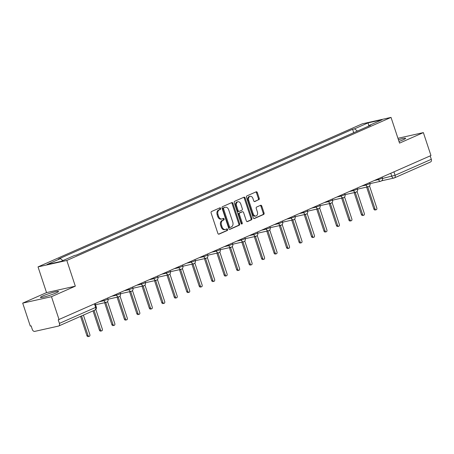 <?xml version="1.0" encoding="UTF-8"?>
<svg xmlns="http://www.w3.org/2000/svg" width="454" height="454" viewBox="0 0 454 454"><rect width="100%" height="100%" fill="white"/><g stroke="black" fill="none" stroke-linecap="round" stroke-linejoin="round"><path stroke-width="0.68" d="M220.689 208.38A0.84 0.596 77.4 0 0 219.878 207.83L211.541 211.513A1.197 0.851 77.4 0 0 211.127 212.988L217.863 233.362A1.197 0.851 77.4 0 0 218.913 234.185A1.197 0.851 77.4 0 0 219.027 234.145L227.369 230.467A0.84 0.596 77.4 0 0 226.841 228.884L225.763 229.361A3.831 2.718 77.4 0 1 225.4 229.48A3.831 2.718 77.4 0 1 222.051 226.847L221.49 225.15A3.831 2.718 77.4 0 1 222.806 220.417L223.884 219.94A0.84 0.596 77.4 0 0 223.362 218.357L222.284 218.834A3.831 2.718 77.4 0 1 221.921 218.953A3.831 2.718 77.4 0 1 218.573 216.32L218.011 214.623A3.831 2.718 77.4 0 1 219.327 209.89L220.406 209.413A0.84 0.596 77.4 0 0 220.689 208.38M221.921 218.953L221.081 219.14A3.831 2.718 77.4 0 1 217.733 216.507L217.171 214.81A3.831 2.718 77.4 0 1 218.488 210.077L219.566 209.606A0.84 0.596 77.4 0 0 219.424 208.034M218.573 234.168L226.529 230.655A0.84 0.596 77.4 0 0 226.387 229.083M225.4 229.48L224.56 229.667A3.831 2.718 77.4 0 1 221.212 227.034L220.65 225.337A3.831 2.718 77.4 0 1 221.966 220.604L223.045 220.128A0.84 0.596 77.4 0 0 222.903 218.556M398.987 141.449A9.517 0.931 -18.3 0 0 403.124 139.826A9.517 0.931 -18.3 0 0 405.621 138.3A9.517 0.931 -18.3 0 0 398.413 139.73M42.943 295.9A9.517 0.931 -18.3 0 0 40.451 297.427A9.517 0.931 -18.3 0 0 46.263 296.411A9.517 0.931 -18.3 0 0 56.035 292.972A9.517 0.931 -18.3 0 0 58.526 291.445A9.517 0.931 -18.3 0 0 52.709 292.461A9.517 0.931 -18.3 0 0 42.943 295.9M258.808 199.8A1.197 0.851 77.4 0 0 259.217 198.319L257.327 192.604A1.197 0.851 77.4 0 0 256.283 191.781A1.197 0.851 77.4 0 0 256.169 191.821L246.902 195.907A1.197 0.851 77.4 0 0 246.494 197.388L253.23 217.755A1.197 0.851 77.4 0 0 254.28 218.578A1.197 0.851 77.4 0 0 254.388 218.544L263.655 214.458A1.197 0.851 77.4 0 0 264.063 212.977L261.782 206.076A1.197 0.851 77.4 0 0 260.732 205.253A1.197 0.851 77.4 0 0 260.619 205.287L256.658 207.035A1.197 0.851 77.4 0 0 256.249 208.517L257.378 211.939A3.206 2.276 77.4 0 1 255.977 215.991A3.206 2.276 77.4 0 1 253.179 213.794L248.741 200.379A3.206 2.276 77.4 0 1 250.143 196.327A3.206 2.276 77.4 0 1 252.946 198.529L253.684 200.764A1.197 0.851 77.4 0 0 254.728 201.587A1.197 0.851 77.4 0 0 254.842 201.548L257.968 199.987A1.197 0.851 77.4 0 0 258.377 198.512L256.487 192.791A1.197 0.851 77.4 0 0 255.784 191.991M75.319 286.173L46.535 292.609L22.7 303.124L51.484 296.689L75.319 286.173L66.812 260.46L391.03 117.404L399.537 143.118L423.366 132.602L430.959 155.546L58.231 319.82L59.417 323.396L95.641 307.409L96.282 307.017L95.187 303.698M51.484 296.689L59.071 319.633M232.913 203.381A1.197 0.851 77.4 0 0 231.869 202.558A1.197 0.851 77.4 0 0 231.756 202.592L222.488 206.678A1.197 0.851 77.4 0 0 222.08 208.159L228.816 228.532A1.197 0.851 77.4 0 0 229.866 229.355A1.197 0.851 77.4 0 0 229.974 229.315L239.241 225.229A1.197 0.851 77.4 0 0 239.65 223.748L232.913 203.381L232.073 203.568A1.197 0.851 77.4 0 0 231.37 202.762M234.695 201.292L243.963 197.206A1.197 0.851 77.4 0 1 244.076 197.167A1.197 0.851 77.4 0 1 245.12 197.989L251.857 218.363A1.197 0.851 77.4 0 1 251.448 219.844L247.481 221.592A1.197 0.851 77.4 0 1 247.368 221.626A1.197 0.851 77.4 0 1 246.323 220.803L243.588 212.546A1.197 0.851 77.4 0 0 242.544 211.723A1.197 0.851 77.4 0 0 242.43 211.757L239.803 212.92A1.197 0.851 77.4 0 0 239.389 214.396L242.237 222.999A0.84 0.596 77.4 0 1 241.136 223.482L234.287 202.773A1.197 0.851 77.4 0 1 234.695 201.292M22.7 303.124L30.287 326.068L31.127 325.881L32.308 329.456A2.44 1.703 -113.8 0 0 34.748 331.386L58.498 326.074A2.44 1.703 -113.8 0 0 58.719 326A2.44 1.703 -113.8 0 0 59.417 323.396M46.535 292.609L38.028 266.895L362.247 123.84L391.03 117.404M423.366 132.602L397.937 138.288M430.171 155.892L431.3 159.309A2.44 1.703 66.2 0 1 430.608 161.919L394.378 177.9A2.44 1.703 -113.8 0 0 395.071 175.295L431.3 159.309M357.394 131.075L354.557 128.834L367.99 122.903L382.092 119.754L368.654 125.679L370.629 125.242L76.476 255.029L74.507 255.466L61.069 261.396L46.972 264.546L60.405 258.621L62.896 260.59M354.557 128.834L352.582 129.276L58.435 259.058L60.405 258.621M66.812 260.46L38.028 266.895M353.717 132.699L352.582 129.276M368.654 125.679L368.483 126.184M368.852 125.593L367.99 122.903M229.52 229.332L238.401 225.417A1.197 0.851 77.4 0 0 238.81 223.936L232.073 203.568M223.879 207.881A0.84 0.596 77.4 0 0 223.589 208.919L229.503 226.801A0.84 0.596 77.4 0 0 230.314 227.352L231.455 226.847A3.831 2.718 77.4 0 0 232.766 222.119L228.725 209.896A3.831 2.718 77.4 0 0 225.377 207.262A3.831 2.718 77.4 0 0 225.014 207.382L223.039 208.068A0.84 0.596 77.4 0 0 222.749 209.107L223.589 208.919M230.155 227.386L229.474 227.539A0.84 0.596 77.4 0 1 228.663 226.989L222.749 209.107M225.377 207.262L224.537 207.45A3.831 2.718 77.4 0 0 224.18 207.569L225.014 207.382M223.039 208.068L224.18 207.569M247.027 221.609L250.608 220.031A1.197 0.851 77.4 0 0 251.017 218.55L244.28 198.182A1.197 0.851 77.4 0 0 243.577 197.377M241.823 211.893A1.197 0.851 77.4 0 0 241.704 211.91A1.197 0.851 77.4 0 0 241.59 211.944L238.963 213.108A1.197 0.851 77.4 0 0 238.549 214.583L241.397 223.186L242.237 222.999M241.392 223.901A0.84 0.596 77.4 0 0 241.397 223.186M240.756 203.971A3.206 2.276 77.4 0 0 237.958 201.769A3.206 2.276 77.4 0 0 236.557 205.821L238.117 210.548A1.197 0.851 77.4 0 0 239.162 211.371A1.197 0.851 77.4 0 0 239.275 211.337L241.908 210.174A1.197 0.851 77.4 0 0 242.317 208.698L240.756 203.971M237.958 201.769L237.119 201.956A3.206 2.276 77.4 0 0 235.717 206.014L236.557 205.821M238.441 211.524A1.197 0.851 77.4 0 1 238.327 211.558A1.197 0.851 77.4 0 1 237.277 210.735L235.717 206.014M254.388 201.565L257.968 199.987M250.143 196.327L249.303 196.514A3.206 2.276 77.4 0 0 247.907 200.566L248.741 200.379M255.977 215.991L255.137 216.183A3.206 2.276 77.4 0 1 252.339 213.982L247.907 200.566M253.934 218.561L262.815 214.646A1.197 0.851 77.4 0 0 263.224 213.164L260.942 206.264A1.197 0.851 77.4 0 0 260.238 205.458M81.572 315.922L88.008 335.387A1.402 0.993 77.4 0 0 89.234 336.352A1.402 0.993 77.4 0 0 89.847 334.575L83.411 315.11M89.234 336.352L88.144 336.596A1.402 0.993 -102.6 0 1 86.918 335.631L80.551 316.37M94.046 310.417L100.487 329.882A1.402 0.993 77.4 0 0 101.713 330.847A1.402 0.993 77.4 0 0 102.326 329.071L95.811 309.378M101.713 330.847L100.623 331.091A1.402 0.993 -102.6 0 1 99.398 330.126L93.025 310.865M105.714 302.466L112.961 324.377A1.402 0.993 77.4 0 0 114.187 325.342A1.402 0.993 77.4 0 0 114.8 323.566L107.524 301.57M114.187 325.342L113.097 325.586A1.402 0.993 -102.6 0 1 111.871 324.621L104.624 302.71M118.193 296.961L125.44 318.873A1.402 0.993 77.4 0 0 126.666 319.837A1.402 0.993 77.4 0 0 127.279 318.061L120.004 296.065M126.666 319.837L125.571 320.081A1.402 0.993 -102.6 0 1 124.345 319.117L117.098 297.205M130.667 291.457L137.914 313.368A1.402 0.993 77.4 0 0 139.14 314.333A1.402 0.993 77.4 0 0 139.753 312.556L132.477 290.56M139.14 314.333L138.05 314.577A1.402 0.993 -102.6 0 1 136.824 313.612L129.577 291.701M143.146 285.952L150.393 307.863A1.402 0.993 77.4 0 0 151.619 308.828A1.402 0.993 77.4 0 0 152.232 307.052L144.957 285.055M151.619 308.828L150.524 309.072A1.402 0.993 -102.6 0 1 149.298 308.107L142.051 286.196M155.62 280.447L162.867 302.358A1.402 0.993 77.4 0 0 164.093 303.323A1.402 0.993 77.4 0 0 164.706 301.547L157.43 279.55M164.093 303.323L163.003 303.567A1.402 0.993 -102.6 0 1 161.777 302.602L154.53 280.691M168.094 274.942L175.34 296.854A1.402 0.993 77.4 0 0 176.566 297.818A1.402 0.993 77.4 0 0 177.185 296.042L169.909 274.046M176.566 297.818L175.477 298.062A1.402 0.993 -102.6 0 1 174.251 297.098L167.004 275.186M180.573 269.438L187.82 291.349A1.402 0.993 77.4 0 0 189.046 292.314A1.402 0.993 77.4 0 0 189.659 290.537L182.383 268.541M189.046 292.314L187.956 292.558A1.402 0.993 -102.6 0 1 186.73 291.593L179.483 269.682M193.046 263.933L200.293 285.844A1.402 0.993 77.4 0 0 201.519 286.809A1.402 0.993 77.4 0 0 202.132 285.033L194.857 263.036M201.519 286.809L200.43 287.053A1.402 0.993 -102.6 0 1 199.204 286.088L191.957 264.177M205.526 258.428L212.773 280.339A1.402 0.993 77.4 0 0 213.999 281.304A1.402 0.993 77.4 0 0 214.611 279.528L207.336 257.531M213.999 281.304L212.909 281.548A1.402 0.993 -102.6 0 1 211.678 280.583L204.436 258.672M217.999 252.923L225.246 274.835A1.402 0.993 77.4 0 0 226.472 275.799A1.402 0.993 77.4 0 0 227.085 274.023L219.81 252.027M226.472 275.799L225.383 276.043A1.402 0.993 -102.6 0 1 224.157 275.079L216.91 253.167M230.479 247.419L237.726 269.33A1.402 0.993 77.4 0 0 238.952 270.295A1.402 0.993 77.4 0 0 239.564 268.518L232.289 246.522M238.952 270.295L237.856 270.539A1.402 0.993 -102.6 0 1 236.63 269.574L229.383 247.663M242.952 241.914L250.199 263.825A1.402 0.993 77.4 0 0 251.425 264.79A1.402 0.993 77.4 0 0 252.038 263.014L244.763 241.017M251.425 264.79L250.336 265.034A1.402 0.993 -102.6 0 1 249.11 264.069L241.863 242.158M255.432 236.409L262.673 258.32A1.402 0.993 77.4 0 0 263.905 259.285A1.402 0.993 77.4 0 0 264.517 257.509L257.242 235.512M263.905 259.285L262.809 259.529A1.402 0.993 -102.6 0 1 261.583 258.564L254.336 236.653M267.905 230.904L275.152 252.816A1.402 0.993 77.4 0 0 276.378 253.78A1.402 0.993 77.4 0 0 276.991 252.004L269.716 230.008M276.378 253.78L275.289 254.024A1.402 0.993 -102.6 0 1 274.063 253.06L266.816 231.148M280.379 225.4L287.626 247.311A1.402 0.993 77.4 0 0 288.852 248.276A1.402 0.993 77.4 0 0 289.465 246.499L282.195 224.503M288.852 248.276L287.762 248.52A1.402 0.993 -102.6 0 1 286.536 247.555L279.289 225.644M292.858 219.895L300.105 241.806A1.402 0.993 77.4 0 0 301.331 242.771A1.402 0.993 77.4 0 0 301.944 240.995L294.669 218.998M301.331 242.771L300.242 243.015A1.402 0.993 -102.6 0 1 299.016 242.05L291.769 220.139M305.332 214.39L312.579 236.301A1.402 0.993 77.4 0 0 313.805 237.266A1.402 0.993 77.4 0 0 314.418 235.49L307.142 213.493M313.805 237.266L312.715 237.51A1.402 0.993 -102.6 0 1 311.489 236.545L304.242 214.634M317.811 208.885L325.058 230.797A1.402 0.993 77.4 0 0 326.284 231.761A1.402 0.993 77.4 0 0 326.897 229.985L319.622 207.989M326.284 231.761L325.189 232.005A1.402 0.993 -102.6 0 1 323.963 231.041L316.722 209.129M330.285 203.381L337.532 225.292A1.402 0.993 77.4 0 0 338.758 226.257A1.402 0.993 77.4 0 0 339.371 224.48L332.095 202.484M338.758 226.257L337.668 226.501A1.402 0.993 -102.6 0 1 336.442 225.536L329.195 203.625M342.764 197.876L350.011 219.787A1.402 0.993 77.4 0 0 351.237 220.752A1.402 0.993 77.4 0 0 351.85 218.976L344.575 196.979M351.237 220.752L350.142 220.996A1.402 0.993 -102.6 0 1 348.916 220.031L341.669 198.12M355.238 192.371L362.485 214.282A1.402 0.993 77.4 0 0 363.711 215.247A1.402 0.993 77.4 0 0 364.324 213.471L357.048 191.474M363.711 215.247L362.621 215.491A1.402 0.993 -102.6 0 1 361.395 214.526L354.148 192.615M367.717 186.866L374.959 208.778A1.402 0.993 77.4 0 0 376.184 209.742A1.402 0.993 77.4 0 0 376.803 207.966L369.528 185.97M376.184 209.742L375.095 209.986A1.402 0.993 -102.6 0 1 373.869 209.022L366.622 187.11M382.557 178.439L395.071 175.295L393.941 171.879M390.769 173.28L391.791 176.373A2.44 1.731 -102.6 0 0 393.924 178.053A2.44 2.44 0 0 0 394.378 177.9A2.44 1.703 -113.8 0 1 394.157 177.974A2.44 1.731 -102.6 0 1 393.924 178.053L381.649 180.794M374.391 180.505L378.557 179.574L382.472 178.104L382.137 177.088M378.296 178.785L378.557 179.574A2.44 1.731 -102.6 0 0 380.685 181.248A2.44 2.44 0 0 0 382.472 178.104M361.917 186.009L366.077 185.079L369.993 183.609L369.658 182.593M365.816 184.29L366.077 185.079A2.44 1.731 -102.6 0 0 368.211 186.753A2.44 2.44 0 0 0 369.993 183.609M349.438 191.514L353.604 190.584L357.519 189.114L357.185 188.098M353.343 189.795L353.604 190.584A2.44 1.731 -102.6 0 0 355.732 192.258A2.44 2.44 0 0 0 357.519 189.114M336.964 197.019L341.124 196.088L345.04 194.618L344.705 193.603M340.863 195.299L341.124 196.088A2.44 1.731 -102.6 0 0 343.258 197.762A2.44 2.44 0 0 0 345.04 194.618M324.491 202.524L328.651 201.593L332.566 200.123L332.232 199.107M328.39 200.804L328.651 201.593A2.44 1.731 -102.6 0 0 330.784 203.267A2.44 2.44 0 0 0 332.566 200.123M312.011 208.028L316.171 207.098L320.093 205.628L319.758 204.612M315.91 206.309L316.171 207.098A2.44 1.731 -102.6 0 0 318.305 208.772A2.44 2.44 0 0 0 320.093 205.628M299.538 213.533L303.698 212.603L307.613 211.133L307.279 210.117M303.437 211.814L303.698 212.603A2.44 1.731 -102.6 0 0 305.831 214.277A2.44 2.44 0 0 0 307.613 211.133M287.059 219.038L291.224 218.107L295.14 216.637L294.805 215.622M290.963 217.318L291.224 218.107A2.44 1.731 -102.6 0 0 293.352 219.781A2.44 2.44 0 0 0 295.14 216.637M274.585 224.543L278.745 223.612L282.66 222.142L282.326 221.126M278.484 222.823L278.745 223.612A2.44 1.731 -102.6 0 0 280.878 225.286A2.44 2.44 0 0 0 282.66 222.142M262.106 230.047L266.271 229.117L270.187 227.647L269.852 226.631M266.01 228.328L266.271 229.117A2.44 1.731 -102.6 0 0 268.399 230.791A2.44 2.44 0 0 0 270.187 227.647M249.632 235.552L253.792 234.622L257.707 233.152L257.373 232.136M253.531 233.833L253.792 234.622A2.44 1.731 -102.6 0 0 255.925 236.296A2.44 2.44 0 0 0 257.707 233.152M237.153 241.057L241.318 240.126L245.234 238.656L244.899 237.641M241.057 239.337L241.318 240.126A2.44 1.731 -102.6 0 0 243.446 241.8A2.44 2.44 0 0 0 245.234 238.656M224.679 246.562L228.839 245.631L232.76 244.161L232.42 243.145M228.578 244.842L228.839 245.631A2.44 1.731 -102.6 0 0 230.972 247.305A2.44 2.44 0 0 0 232.76 244.161M212.205 252.066L216.365 251.136L220.281 249.666L219.946 248.65M216.104 250.347L216.365 251.136A2.44 1.731 -102.6 0 0 218.499 252.81A2.44 2.44 0 0 0 220.281 249.666M199.726 257.571L203.886 256.641L207.807 255.171L207.472 254.155M203.625 255.852L203.886 256.641A2.44 1.731 -102.6 0 0 206.02 258.315A2.44 2.44 0 0 0 207.807 255.171M187.252 263.076L191.412 262.145L195.328 260.675L194.993 259.66M191.151 261.356L191.412 262.145A2.44 1.731 -102.6 0 0 193.546 263.819A2.44 2.44 0 0 0 195.328 260.675M174.773 268.581L178.938 267.65L182.854 266.18L182.519 265.164M178.677 266.861L178.938 267.65A2.44 1.731 -102.6 0 0 181.067 269.324A2.44 2.44 0 0 0 182.854 266.18M162.299 274.085L166.459 273.155L170.375 271.685L170.04 270.669M166.198 272.366L166.459 273.155A2.44 1.731 -102.6 0 0 168.593 274.829A2.44 2.44 0 0 0 170.375 271.685M149.82 279.59L153.985 278.66L157.901 277.19L157.566 276.174M153.724 277.871L153.985 278.66A2.44 1.731 -102.6 0 0 156.114 280.339A2.44 2.44 0 0 0 157.901 277.19M137.346 285.095L141.506 284.164L145.422 282.694L145.087 281.679M141.245 283.375L141.506 284.164A2.44 1.731 -102.6 0 0 143.64 285.844A2.44 2.44 0 0 0 145.422 282.694M124.873 290.6L129.032 289.669L132.948 288.199L132.613 287.183M128.771 288.88L129.032 289.669A2.44 1.731 -102.6 0 0 131.166 291.349A2.44 2.44 0 0 0 132.948 288.199M112.393 296.104L116.553 295.174L120.475 293.704L120.134 292.688M116.292 294.385L116.553 295.174A2.44 1.731 -102.6 0 0 118.687 296.854A2.44 2.44 0 0 0 120.475 293.704M99.92 301.609L104.08 300.679L107.995 299.209L107.66 298.193M103.818 299.89L104.08 300.679A2.44 1.731 -102.6 0 0 106.213 302.358A2.44 2.44 0 0 0 107.995 299.209M106.44 302.279A2.44 1.731 -102.6 0 1 106.213 302.358L95.533 304.742M118.92 296.774A2.44 1.731 -102.6 0 1 118.687 296.854L108.007 299.237M131.393 291.269A2.44 1.731 -102.6 0 1 131.166 291.349L120.48 293.732M143.867 285.765A2.44 1.731 -102.6 0 1 143.64 285.844L132.96 288.228M156.346 280.26A2.44 1.731 -102.6 0 1 156.114 280.339L145.433 282.723M168.82 274.755A2.44 1.731 -102.6 0 1 168.593 274.829L157.913 277.218M181.299 269.25A2.44 1.731 -102.6 0 1 181.067 269.324L170.386 271.713M193.773 263.746A2.44 1.731 -102.6 0 1 193.546 263.819L182.866 266.209M206.252 258.241A2.44 1.731 -102.6 0 1 206.02 258.315L195.339 260.704M218.726 252.736A2.44 1.731 -102.6 0 1 218.499 252.81L207.813 255.199M231.205 247.231A2.44 1.731 -102.6 0 1 230.972 247.305L220.292 249.694M243.679 241.727A2.44 1.731 -102.6 0 1 243.446 241.8L232.766 244.19M256.152 236.222A2.44 1.731 -102.6 0 1 255.925 236.296L245.245 238.685M268.632 230.717A2.44 1.731 -102.6 0 1 268.399 230.791L257.719 233.18M281.105 225.212A2.44 1.731 -102.6 0 1 280.878 225.286L270.198 227.675M293.585 219.708A2.44 1.731 -102.6 0 1 293.352 219.781L282.672 222.171M306.058 214.203A2.44 1.731 -102.6 0 1 305.831 214.277L295.151 216.666M318.538 208.698A2.44 1.731 -102.6 0 1 318.305 208.772L307.625 211.161M331.011 203.193A2.44 1.731 -102.6 0 1 330.784 203.267L320.098 205.656M343.491 197.689A2.44 1.731 -102.6 0 1 343.258 197.762L332.578 200.152M355.964 192.184A2.44 1.731 -102.6 0 1 355.732 192.258L345.051 194.647M368.438 186.679A2.44 1.731 -102.6 0 1 368.211 186.753L357.531 189.142M380.917 181.174A2.44 1.731 -102.6 0 1 380.685 181.248L370.004 183.637M94.511 303.993L95.641 307.409A2.44 1.703 -113.8 0 1 94.948 310.02A2.44 2.44 0 0 0 96.282 307.017M94.727 310.093A2.44 1.703 -113.8 0 0 94.948 310.02L58.719 326M218.488 210.077L219.327 209.89M217.171 214.81L218.011 214.623M217.733 216.507L218.573 216.32M223.045 220.128L223.884 219.94M221.966 220.604L222.806 220.417M220.65 225.337L221.49 225.15M221.212 227.034L222.051 226.847M226.529 230.655L227.369 230.467M219.566 209.606L220.406 209.413M238.81 223.936L239.65 223.748M238.401 225.417L239.241 225.229M228.663 226.989L229.503 226.801M244.28 198.182L245.12 197.989M251.017 218.55L251.857 218.363M250.608 220.031L251.448 219.844M241.59 211.944L242.43 211.757M238.963 213.108L239.803 212.92M238.549 214.583L239.389 214.396M237.277 210.735L238.117 210.548M252.339 213.982L253.179 213.794M260.942 206.264L261.782 206.076M263.224 213.164L264.063 212.977M262.815 214.646L263.655 214.458M256.487 192.791L257.327 192.604M258.377 198.512L259.217 198.319M86.918 335.631L88.008 335.387M99.398 330.126L100.487 329.882M111.871 324.621L112.961 324.377M124.345 319.117L125.44 318.873M136.824 313.612L137.914 313.368M149.298 308.107L150.393 307.863M161.777 302.602L162.867 302.358M174.251 297.098L175.34 296.854M186.73 291.593L187.82 291.349M199.204 286.088L200.293 285.844M211.678 280.583L212.773 280.339M224.157 275.079L225.246 274.835M236.63 269.574L237.726 269.33M249.11 264.069L250.199 263.825M261.583 258.564L262.673 258.32M274.063 253.06L275.152 252.816M286.536 247.555L287.626 247.311M299.016 242.05L300.105 241.806M311.489 236.545L312.579 236.301M323.963 231.041L325.058 230.797M336.442 225.536L337.532 225.292M348.916 220.031L350.011 219.787M361.395 214.526L362.485 214.282M373.869 209.022L374.959 208.778M229.395 227.562L230.235 227.375M241.704 211.91L242.544 211.723M238.327 211.558L239.162 211.371"/></g></svg>
